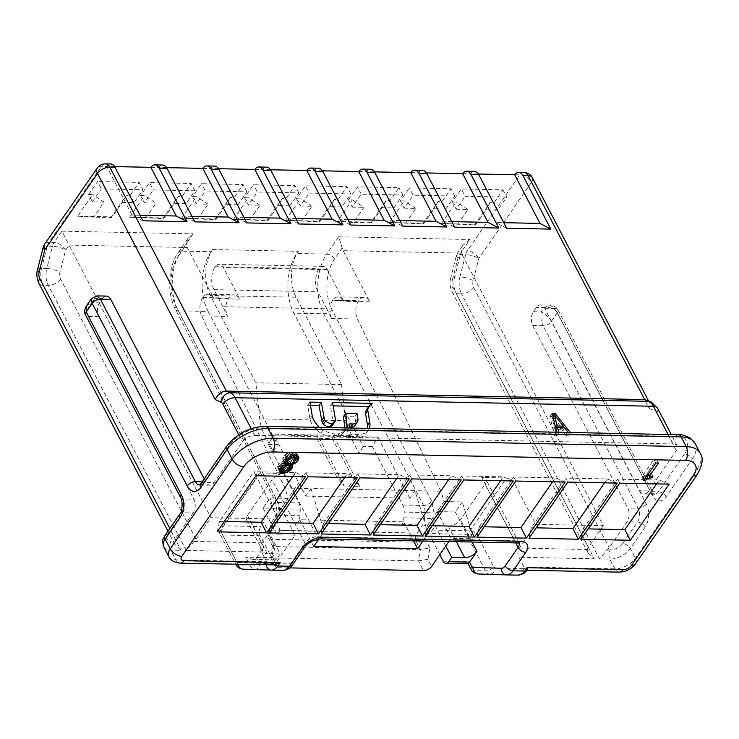 <?xml version="1.0" encoding="UTF-8"?>
<svg xmlns="http://www.w3.org/2000/svg" width="739" height="739" viewBox="0 0 739 739"><rect width="100%" height="100%" fill="white"/><g stroke="black" fill="none" stroke-linecap="round" stroke-linejoin="round"><path stroke-width="0.55" stroke-dasharray="3.69 2.77" d="M288.118 469.653L287.055 467.611L289.115 465.884L289.799 467.196M286.963 470.531L285.808 468.314L287.055 467.611M289.051 468.554L288.136 466.808M289.485 465.422L289.115 465.884M290.695 463.649L290.344 461.672L289.448 461.062L293.226 459.529L295.452 457.617M292.182 465.284L290.741 462.512M292.238 465.33L290.344 461.672M290.787 463.639L289.448 461.062M292.736 462.919L291.443 460.434M294.325 461.635L293.226 459.529M295.508 459.926L294.722 458.42M297.494 455.963L296.801 453.284L295.489 452.259L294.427 451.972L296.321 455.612M296.672 455.714L296.949 454.928M298.353 456.536L297.05 454.032M298.704 456.942L296.801 453.284M298.168 456.342L296.274 452.684M297.392 455.908L295.489 452.259M294.99 455.538L293.097 451.88L294.427 451.972M293.605 455.557L291.683 451.917L293.097 451.88M292.154 455.806L290.261 452.148L286.316 453.82L284.136 455.714L286.039 459.362M291.683 451.917L290.261 452.148M290.815 456.185L288.912 452.536M289.476 456.748L287.573 453.099M288.219 457.469L286.316 453.82M287.065 458.337L285.162 454.688M285.097 460.573L283.203 456.924L284.136 455.714M284.487 461.829L282.594 458.18L283.046 460.258L284.109 460.951L280.894 462.309L278.52 464.6L280.423 468.249M283.203 456.924L282.594 458.18M284.45 462.965L282.547 459.307M284.45 462.947L283.046 460.258M284.524 461.755L284.109 460.951M284.312 465.164L282.418 461.515M282.788 465.958L280.894 462.309M281.494 466.965L279.601 463.307M279.795 469.311L277.892 465.662L278.52 464.6M279.462 470.244L277.568 466.586L277.799 468.147L279.758 469.404M277.892 465.662L277.568 466.586M279.444 471.066L277.541 467.417M279.702 471.796L277.799 468.147M279.444 470.928L278.298 468.72M279.49 470.152L278.972 469.154M286.566 461.82L287.942 462.457L287.268 464.757L284.848 467.039L281.051 467.51L282.954 471.159L281.79 469.487M284.367 471.334L283.277 469.237L285.808 468.314M282.067 469.477L283.277 469.237M285.707 471.094L284.543 468.849M445.774 546.019L435.234 525.771L432.25 530.085A6.503 3.917 -88.8 0 0 431.798 539.267L439.807 554.656M435.234 525.771L448.222 526.039A9.764 5.247 152.5 0 0 460.499 519.72L485.126 484.11A9.764 5.247 152.5 0 0 485.985 479.445A9.764 5.247 152.5 0 0 481.81 477.477L506.492 477.976A6.503 3.843 34.7 0 1 514.224 482.946L535.766 524.33L603.32 525.706L461.413 253.107L462.679 245.551L469.893 239.491L461.995 250.909L467.187 251.02A9.764 5.773 -145.3 0 1 478.78 258.484A9.764 2.817 14.3 0 0 465.588 254.687A9.764 5.875 91.2 0 1 467.187 251.02L519.859 174.847L514.667 174.746M280.21 553.917L267.213 553.65A9.764 5.247 -27.5 0 1 263.038 551.682A9.764 5.247 -27.5 0 1 263.897 547.017L256.433 557.806L252.415 559.414L245.718 557.151L271.703 557.677L260.304 535.775A6.503 3.917 91.2 0 1 260.756 526.593L263.74 522.27L280.21 553.917L277.227 558.231A6.503 3.917 91.2 0 1 274.557 559.866A6.503 3.917 91.2 0 1 271.703 557.677M238.05 564.356A6.503 5.201 -88.1 0 1 237.903 562.555A3.252 1.958 -88.8 0 1 236.489 561.464L220.416 530.584A6.503 3.843 -145.3 0 1 220.259 526.99L256.83 474.115A6.503 3.843 34.7 0 1 259.648 472.942L284.33 473.45A9.764 5.247 152.5 0 0 272.054 479.759L247.426 515.379A9.764 5.247 152.5 0 0 246.567 520.044A9.764 5.247 152.5 0 0 250.743 522.011L263.74 522.27M260.304 535.775L222.624 535.008A6.503 3.917 91.2 0 1 223.076 525.817L260.756 526.593M372.364 446.578L402.792 505.042A9.764 5.875 91.2 0 1 404.168 512.099L403.891 517.808A9.764 5.875 91.2 0 1 401.84 524.524L403.688 521.845L299.757 519.72L297.9 522.408A9.764 5.875 -88.8 0 0 299.951 515.693L300.237 509.984A9.764 5.875 -88.8 0 0 298.861 502.926L268.423 444.462L273.957 434.975L318.121 435.881L316.745 438.245L332.338 438.569L333.714 436.195L377.888 437.1L372.364 446.578L363.265 446.393L344.346 410.053L341.538 384.557L296.08 297.235A32.534 19.574 91.2 0 1 298.344 251.315L296.847 253.477L326.73 254.087L338.665 236.813L342.175 247.898A9.764 5.875 -88.8 0 0 343.192 250.697L369.796 301.808A13.016 7.824 -88.8 0 0 364.096 297.429A13.016 7.824 -88.8 0 0 358.757 300.708L358.554 301.004A13.016 7.824 -88.8 0 0 357.482 319.026L440.924 491.213L444.093 501.55L437.146 511.6L451.076 538.352L448.869 541.539M326.804 308.81L331.497 318.5A13.016 7.824 91.2 0 1 332.568 300.468L332.772 300.182A13.016 7.824 91.2 0 1 338.111 296.902A13.016 7.824 91.2 0 1 343.811 301.281L327.34 269.643A9.764 5.875 -88.8 0 0 323.063 266.354A9.764 5.875 -88.8 0 0 319.063 268.811A16.267 9.783 -88.8 0 0 317.936 291.776L326.804 308.81L222.864 306.694L227.566 316.375A13.016 7.824 -88.8 0 1 228.637 298.353L228.841 298.057A13.016 7.824 -88.8 0 1 234.171 294.787L208.186 294.251A13.016 7.824 91.2 0 1 213.894 298.63L187.281 247.519A9.764 5.875 91.2 0 1 186.274 244.72L187.845 238.623L193.156 233.847L181.221 251.112A42.299 25.44 -88.8 0 0 178.284 310.814L278.067 502.502A9.764 5.875 91.2 0 1 279.444 509.559L279.166 515.268A9.764 5.875 91.2 0 1 277.116 521.983L271.509 530.094L417.018 533.059A6.503 3.843 -145.3 0 1 424.749 538.029L429.904 547.941L420.371 549.548L416.565 542.241A6.503 3.917 91.2 0 1 417.018 533.059L422.625 524.949L401.84 524.524M222.864 306.694L213.996 289.651A16.267 9.783 91.2 0 1 215.123 266.696A9.764 5.875 91.2 0 1 219.123 264.239A9.764 5.875 91.2 0 1 223.409 267.518L239.879 299.166A13.016 7.824 -88.8 0 0 234.171 294.787M256.83 474.115A6.503 3.843 34.7 0 0 256.978 477.708L278.52 519.083L210.957 517.706L69.06 245.108L65.632 250.059A9.764 2.817 14.3 0 0 52.441 246.263A9.764 5.875 91.2 0 1 54.039 242.595L61.937 231.178L69.06 245.108L187.281 247.519M535.766 524.33L519.341 548.07A6.503 3.917 -88.8 0 0 518.889 557.252L523.96 566.989A9.764 5.875 -88.8 0 0 524.912 568.439L527.406 570.065M668.111 434.504L673.026 443.954A9.764 5.247 152.5 0 1 677.21 445.922A9.764 5.247 152.5 0 1 676.351 450.587L647.992 491.592A9.764 5.875 91.2 0 1 643.992 494.049A9.764 5.875 91.2 0 1 639.706 490.77L544.689 308.228A9.764 5.875 -88.8 0 0 540.403 304.948A9.764 5.875 -88.8 0 0 536.403 307.396L533.419 311.719A9.764 5.875 -88.8 0 0 532.745 325.493L627.771 508.035A9.764 5.875 91.2 0 1 627.097 521.808L609.185 547.71A9.764 5.247 -27.5 0 1 607.246 549.862L599.44 558.896L609.841 559.109L614.903 568.845A16.267 8.739 152.5 0 0 635.364 558.314L697.302 468.748A32.534 17.477 152.5 0 0 700.175 453.192M272.128 565.049L267.666 563.192A9.764 5.875 91.2 0 1 266.714 561.742L261.652 552.005A6.503 3.917 91.2 0 1 262.105 542.823L278.52 519.083M261.652 552.005L186.293 550.472L194.098 541.438A9.764 5.247 152.5 0 0 196.038 539.285L210.957 517.706M196.038 539.285L60.58 279.083A6.503 3.917 91.2 0 1 59.961 272.34L65.632 250.059A9.764 5.773 34.7 0 0 54.039 242.595L48.848 242.494A9.764 5.875 -88.8 0 0 47.241 246.152A9.764 2.817 14.3 0 0 43.185 247.38M288.192 498.372L270.003 498.003L263.056 508.044L281.245 508.423L288.192 498.372L285.023 488.036L201.581 315.849A13.016 7.824 91.2 0 1 202.652 297.826L202.855 297.531A13.016 7.824 91.2 0 1 208.186 294.251M281.245 508.423L295.175 535.175L275.767 563.229A6.503 3.492 152.5 0 0 275.194 566.342A6.503 3.492 152.5 0 0 277.984 567.654L289.808 567.894M430.357 529.928A6.503 3.843 34.7 0 0 422.625 524.949A9.764 5.875 -88.8 0 0 424.676 518.233L433.775 518.732L430.357 529.928L424.749 538.029A6.503 3.492 -27.5 0 1 416.565 542.241L271.056 539.276A6.503 3.492 -27.5 0 1 268.266 537.964A6.503 3.492 -27.5 0 1 268.839 534.851L274.003 544.763L272.46 546.01L274.853 546.574L420.371 549.548L418.422 560.892L427.964 559.284L431.668 566.416M187.845 238.623L178.404 252.285A6.503 3.843 -145.3 0 0 178.552 255.879A35.786 21.523 -88.8 0 0 176.076 306.389L275.859 498.077A16.267 9.783 91.2 0 1 278.15 509.845L277.873 515.545A16.267 9.783 91.2 0 1 274.455 526.741L268.839 534.851A6.503 3.843 -145.3 0 1 268.691 531.258A6.503 3.843 -145.3 0 1 271.509 530.094A6.503 3.917 -88.8 0 0 270.853 531.304A6.503 3.917 -88.8 0 0 271.056 539.276L274.853 546.574L272.913 557.917L270.511 557.354L272.054 556.107L275.767 563.229M295.175 535.175L276.986 534.805L279.97 530.491L324.144 531.387L318.906 538.962M422.893 541.013L428.075 533.512L472.249 534.408L469.265 538.722L451.076 538.352M277.984 567.654L272.913 557.917L418.422 560.892L423.493 570.619M208.167 311.424A42.299 25.44 91.2 0 1 211.095 251.722L212.592 249.57A32.534 19.574 -88.8 0 0 210.338 295.489L255.796 382.802L258.595 408.297L208.167 311.424L178.284 310.814A6.503 3.492 -27.5 0 1 175.503 309.502A6.503 3.492 -27.5 0 1 176.076 306.389M478.392 174.007L470.494 173.841L495.832 222.522L503.767 222.679M426.421 172.944L418.523 172.787A9.764 5.875 91.2 0 1 422.523 170.33M374.451 171.882L366.553 171.725A9.764 5.875 91.2 0 1 370.553 169.268M322.481 170.829L314.592 170.663A9.764 5.875 91.2 0 1 318.592 168.206M270.52 169.767L262.622 169.6A9.764 5.875 91.2 0 1 266.622 167.143M218.55 168.704L210.652 168.547A9.764 5.875 91.2 0 1 214.652 166.09M166.58 167.642L158.682 167.485A9.764 5.875 91.2 0 1 162.682 165.028M114.61 166.589L106.712 166.423A9.764 5.875 91.2 0 1 110.711 163.966M104.107 202.052L92.412 201.812L88.615 194.514L92.514 194.588L77.586 216.176L93.659 217.155L104.107 202.052L92.514 194.588M88.615 194.514L97.566 181.563L101.372 188.861L142.941 189.711L139.144 182.404L97.566 181.563M77.586 216.176L111.367 216.86L126.286 195.281L130.184 195.355L139.144 182.404M452.388 201.923L456.286 202.006L441.359 223.594L475.62 224.942L486.068 209.839L497.763 210.079L506.723 197.128L465.145 196.278L461.348 188.981L452.388 201.923L456.194 209.229L465.145 196.278M441.359 223.594L475.14 224.277L490.068 202.698L493.966 202.772L502.917 189.821L461.348 188.981M400.418 200.869L404.316 200.943L389.388 222.531L423.659 223.889L434.107 208.777L445.793 209.017L441.996 201.719L450.947 188.768L409.378 187.918L400.418 200.869L404.224 208.167L413.175 195.216L409.378 187.918M389.388 222.531L423.17 223.215L438.098 201.636L441.996 201.719M393.832 207.955L390.026 200.657L386.127 200.574L382.137 207.714L393.832 207.955L402.783 195.004L361.205 194.163L352.254 207.114L348.457 199.807L352.346 199.89L337.427 221.469L353.501 222.457L363.948 207.345L352.346 199.89M348.457 199.807L357.408 186.856L398.986 187.706L390.026 200.657M386.127 200.574L371.2 222.162L337.427 221.469M296.487 198.745L300.385 198.828L285.457 220.407L319.719 221.765L330.167 206.661L341.861 206.902L350.813 193.951L309.244 193.101L305.438 185.803L296.487 198.745L300.283 206.052L309.244 193.101M285.457 220.407L319.239 221.1L334.157 199.521L338.056 199.595L347.016 186.644L305.438 185.803M244.517 197.692L248.415 197.766L233.487 219.354L267.749 220.712L278.197 205.599L289.891 205.839L286.095 198.532L295.046 185.591L253.468 184.741L244.517 197.692L248.313 204.989L257.274 192.038L253.468 184.741M233.487 219.354L267.269 220.037L282.196 198.458L286.095 198.532M192.546 196.629L196.445 196.713L181.517 218.291L215.779 219.649L226.226 204.537L237.921 204.777L234.124 197.479L243.076 184.528L201.507 183.678L192.546 196.629L196.352 203.927L205.303 190.985L201.507 183.678M181.517 218.291L215.298 218.984L230.226 197.396L234.124 197.479M140.576 195.567L144.475 195.65L129.556 217.229L163.818 218.587L174.265 203.484L185.96 203.715L194.911 190.773L153.333 189.923L149.537 182.616L140.576 195.567L144.382 202.874L153.333 189.923M129.556 217.229L163.328 217.922L178.256 196.334L182.154 196.417L191.105 183.466L149.537 182.616M506.649 228.212L495.832 222.522M462.697 173.683L470.494 173.841A9.764 5.875 91.2 0 1 474.493 171.383M523.859 172.39A9.764 5.875 -88.8 0 0 519.859 174.847A9.764 5.773 34.7 0 1 531.461 182.311L478.78 258.484L473.108 280.765A9.764 2.817 -165.7 0 0 459.917 276.968L465.588 254.687L460.388 254.576A9.764 2.817 14.3 0 0 456.332 255.805A9.764 2.817 14.3 0 0 457.995 258.059A9.764 5.773 -145.3 0 1 457.764 252.664A9.764 5.773 -145.3 0 1 461.995 250.909A9.764 5.875 -88.8 0 0 460.388 254.576L454.716 276.866A16.267 9.783 -88.8 0 0 456.259 293.716L594.248 558.786L518.889 557.252M532.32 177.646A9.764 5.247 -27.5 0 1 531.461 182.311L649.175 408.436L649.211 402.192L646.93 400.058M603.32 525.706L588.392 547.285A9.764 5.247 152.5 0 0 587.348 549.456L587.995 552.809L594.248 558.786M544.689 308.228L555.081 308.44L549.955 305.133L544.2 307.563L541.216 311.876C545.853 314.241 549.225 317.447 551.322 321.493L646.348 504.035A16.267 9.783 91.2 0 1 645.221 526.999L630.293 548.578A16.267 8.739 -27.5 0 1 609.841 559.109A6.503 3.917 -88.8 0 1 610.285 549.918L607.246 549.862M199.567 484.987A9.764 5.875 -88.8 0 0 199.659 484.996A9.764 5.875 -88.8 0 0 203.659 482.539L229.783 444.767A26.031 13.986 -27.5 0 1 262.511 427.927L675.658 436.343A26.031 13.986 -27.5 0 1 684.499 454.032A6.503 3.843 -145.3 0 1 692.231 459.011L666.116 496.784A16.267 9.783 91.2 0 1 652.315 495.407L557.289 312.865C554.813 308.68 550.444 306.907 544.2 307.563L536.403 307.396M533.419 311.719L541.216 311.876C540.385 317.059 541.031 321.668 543.137 325.705A6.503 3.492 152.5 0 0 551.322 321.493L557.289 312.865A6.503 3.492 -27.5 0 0 557.862 309.752A6.503 3.492 -27.5 0 0 555.081 308.44L650.108 490.982A6.503 3.492 -27.5 0 1 652.888 492.294A6.503 3.492 -27.5 0 1 652.315 495.407M202.126 481.846L205.775 481.92A9.764 5.875 -88.8 0 0 210.052 485.2A9.764 5.875 -88.8 0 0 214.051 482.752L242.41 441.737A9.764 5.247 152.5 0 1 254.687 435.428L251.168 428.657M673.026 443.954L254.687 435.428M205.775 481.92L204.186 478.863M99.488 302.87L91.701 302.704C87.405 307.766 86.315 312.338 88.421 316.431L183.438 498.973A9.764 5.875 91.2 0 1 182.764 512.755L193.156 512.968A9.764 5.875 -88.8 0 0 193.84 499.185L98.814 316.643A9.764 5.875 91.2 0 1 99.488 302.87L102.472 298.556L91.442 298.704M86.472 305.9L91.701 302.704L96.929 295.905M102.472 298.556A9.764 5.875 91.2 0 1 106.471 296.099M163.744 546.869A16.267 8.739 152.5 0 0 170.709 550.149L181.101 550.361L174.838 544.394L174.201 541.031A9.764 5.247 -27.5 0 1 175.245 538.86L169.859 528.505M193.156 512.968L175.245 538.86M97.289 168.067A9.764 5.773 -145.3 0 1 101.52 166.321L48.848 242.494A9.764 5.773 -145.3 0 0 44.617 244.239M142.867 220.795L132.059 215.104L106.712 166.423L101.52 166.321A9.764 5.875 -88.8 0 1 105.52 163.864M139.985 215.261L132.059 215.104M194.837 221.857L184.02 216.167L158.682 167.485L150.885 167.328M191.955 216.324L184.02 216.167M246.808 222.919L235.99 217.22L210.652 168.547L202.855 168.39M243.925 217.386L235.99 217.22M298.778 223.972L287.961 218.282L262.622 169.6L254.826 169.443M295.896 218.439L287.961 218.282M350.739 225.035L339.931 219.344L314.592 170.663L306.796 170.506M347.857 219.501L339.931 219.344M402.709 226.097L391.901 220.398L366.553 171.725L358.766 171.568M399.827 220.564L391.901 220.398M454.679 227.159L443.862 221.46L418.523 172.787L410.727 172.621M451.797 221.626L443.862 221.46M346.646 427.946A15.491 9.154 -145.3 0 1 346.591 428.066A21.921 12.96 -145.3 0 1 345.88 429.341A21.921 12.96 -145.3 0 1 344.004 431.243A30.724 18.161 -145.3 0 1 339.718 433.303L339.201 433.497A16.766 9.912 -145.3 0 1 334.619 433.922A19.454 11.501 -145.3 0 1 323.072 429.858A16.766 9.912 -145.3 0 1 319.673 427.401M369.241 428.408A24.84 14.688 -145.3 0 1 368.318 430.135A24.84 14.688 -145.3 0 1 357.556 434.597L350.979 434.458L349.907 428.01M570.351 432.509L568.282 432.463M558.767 432.269L556.689 432.232M317.733 425.59L315.488 428.832A14.641 8.656 34.7 0 0 316.033 429.377A16.766 9.912 34.7 0 0 320.837 433.091A19.454 11.501 34.7 0 0 332.374 437.155A16.766 9.912 34.7 0 0 336.956 436.731L337.474 436.546A30.724 18.161 34.7 0 0 341.769 434.477A21.921 12.96 34.7 0 0 343.635 432.574A21.921 12.96 34.7 0 0 344.356 431.299A15.491 9.154 34.7 0 0 344.873 428.888L344.762 427.909M309.927 402.099L307.683 405.341L309.964 419.068A20.258 11.972 34.7 0 0 311.525 423.308A20.258 11.972 34.7 0 0 315.488 428.832M309.964 419.068L312.2 415.835M332.596 402.561L330.361 405.803L333.141 422.588A9.801 5.792 -145.3 0 1 332.513 425.174M330.361 405.803L333.141 405.859M368.65 406.579L370.128 406.616A19.075 11.279 -145.3 0 0 366.849 409.194M349.224 423.918L346.988 427.151L348.734 437.7L355.32 437.83A24.84 14.688 34.7 0 0 366.073 433.377A24.84 14.688 34.7 0 0 367.699 428.38M346.988 427.151L349.769 427.207M343.506 416.574L354.785 416.805L355.635 421.941A10.642 6.291 -145.3 0 1 355.016 425.313M307.683 405.341L310.472 405.397M333.141 422.588L335.386 419.355M372.373 403.374L370.128 406.616M350.979 434.458L348.734 437.7M354.785 416.805L357.02 413.572M345.538 427.927L344.873 428.888M337.474 436.546L339.718 433.303M339.201 433.497L336.956 436.731M568.393 436.093L552.717 416.51L549.945 416.445L554.536 435.807L556.615 435.853L555.414 430.911L562.342 431.049L566.314 436.047L568.393 436.093L570.628 432.851M566.314 436.047L568.55 432.814M562.342 431.049L564.578 427.807M555.414 430.911L556.134 429.867M556.615 435.853L558.85 432.611M554.536 435.807L556.772 432.574M549.945 416.445L552.181 413.212M555.996 429.276L554.897 429.257L552.19 418.135L561.132 429.387L556.532 429.294M561.132 429.387L562.25 427.761M554.897 429.257L555.71 428.084M552.19 418.135L553.049 416.888M268.423 444.462L277.522 444.647L258.595 408.297L259.768 418.884A32.534 19.574 -88.8 0 0 264.1 433.941L273.375 451.76L359.126 453.506L349.843 435.696A32.534 19.574 91.2 0 1 345.51 420.63L344.346 410.053L293.919 313.17A42.299 25.44 -88.8 0 1 296.847 253.477M299.757 519.72L313.696 546.5M428.075 533.512L414.93 490.668L310.999 488.544L324.144 531.387M285.023 488.036L310.999 488.544L305.77 496.1L273.957 434.975M273.375 451.76L277.522 444.647M363.265 446.393L359.126 453.506M341.538 384.557L255.796 382.802M333.714 436.195L359.828 486.364L344.245 486.05L318.121 435.881M440.924 491.213L414.93 490.668L409.702 498.215L305.77 496.1M409.702 498.215L377.888 437.1M359.828 486.364L352.004 476.35L336.411 476.036L344.245 486.05M316.745 438.245L336.411 476.036M332.338 438.569L352.004 476.35M279.97 530.491L270.003 498.003M263.056 508.044L276.986 534.805M444.093 501.55L462.281 501.92L472.249 534.408M403.688 521.845L413.572 540.819M462.281 501.92L455.335 511.97L437.146 511.6M455.335 511.97L469.265 538.722M126.286 195.281L122.295 202.421L111.848 217.525L93.659 217.155M122.295 202.421L133.99 202.662L142.941 189.711M92.412 201.812L101.372 188.861M438.098 201.636L434.107 208.777M445.793 209.017L454.753 196.066L413.175 195.216M404.224 208.167L415.918 208.407L405.471 223.52M423.17 223.215L423.659 223.889M415.918 208.407L404.316 200.943M454.753 196.066L450.947 188.768M111.367 216.86L111.848 217.525M133.99 202.662L130.184 195.355M456.194 209.229L467.879 209.47L457.432 224.573M467.879 209.47L456.286 202.006M502.917 189.821L506.723 197.128M497.763 210.079L493.966 202.772M490.068 202.698L486.068 209.839M475.14 224.277L475.62 224.942M300.283 206.052L311.978 206.292L301.53 221.395M311.978 206.292L300.385 198.828M350.813 193.951L347.016 186.644M341.861 206.902L338.056 199.595M334.157 199.521L330.167 206.661M319.239 221.1L319.719 221.765M163.328 217.922L163.818 218.587M144.382 202.874L156.077 203.105L144.475 195.65M145.629 218.217L156.077 203.105M194.911 190.773L191.105 183.466M185.96 203.715L182.154 196.417M178.256 196.334L174.265 203.484M282.196 198.458L278.197 205.599M289.891 205.839L298.852 192.888L257.274 192.038M248.313 204.989L260.008 205.23L249.56 220.333M267.269 220.037L267.749 220.712M260.008 205.23L248.415 197.766M298.852 192.888L295.046 185.591M230.226 197.396L226.226 204.537M237.921 204.777L246.881 191.826L205.303 190.985M196.352 203.927L208.038 204.167L197.59 219.28M215.298 218.984L215.779 219.649M208.038 204.167L196.445 196.713M246.881 191.826L243.076 184.528M382.137 207.714L371.689 222.827L353.501 222.457M371.2 222.162L371.689 222.827M352.254 207.114L363.948 207.345M361.205 194.163L357.408 186.856M402.783 195.004L398.986 187.706M443.197 561.178L469.182 561.705C467.759 564.356 467.87 564.504 469.505 562.148M644.519 479.371L643.198 476.831L641.877 476.803L653.95 459.335L656.62 459.39L647.346 472.803L650.976 472.877L650.126 474.105L651.373 476.498M643.771 480.452L641.877 476.803M645.72 477.634L644.657 475.593L650.126 474.105M643.198 476.831L644.657 475.593M646.893 475.953L646.255 474.724M649.248 476.461L648.075 474.216M652.879 476.535L650.976 472.877M648.085 474.226L647.346 472.803M658.523 463.039L656.62 459.39M655.853 462.983L653.95 459.335M580.974 539.258L583.311 528.801L588.133 528.902M583.311 528.801L617.638 479.158L659.206 480.008L656.528 483.897M529.004 538.204L531.341 527.738L565.668 478.096L567.811 482.087M617.176 483.094L607.246 478.946L565.668 478.096M607.246 478.946L604.557 482.835M531.341 527.738L536.172 527.84M217.192 531.84L219.529 521.383L253.856 471.741L255.999 475.731M305.373 476.738L295.434 472.591L253.856 471.741M295.434 472.591L292.746 476.479M219.529 521.383L224.36 521.485M619.781 483.149L617.638 479.158M669.146 484.147L659.206 480.008M425.064 536.08L427.401 525.623L432.232 525.715M427.401 525.623L461.727 475.981L503.305 476.831L500.617 480.71M513.245 480.969L503.305 476.831M463.87 479.962L461.727 475.981M269.162 532.902L271.499 522.445L276.331 522.538M271.499 522.445L305.826 472.803L347.404 473.653L344.716 477.533M357.343 477.791L347.404 473.653M307.969 476.784L305.826 472.803M373.103 535.018L375.43 524.561L380.262 524.662M375.43 524.561L409.766 474.918L451.335 475.768L448.647 479.657M461.275 479.916L451.335 475.768M411.909 478.909L409.766 474.918M321.132 533.964L323.47 523.498L328.292 523.6M323.47 523.498L357.796 473.865L399.374 474.706L396.686 478.595M409.304 478.854L399.374 474.706M359.939 477.847L357.796 473.865M477.034 537.142L479.371 526.685L484.202 526.778M479.371 526.685L513.697 477.043L555.275 477.884L552.587 481.773M565.215 482.031L555.275 477.884M515.84 481.024L513.697 477.043M281.051 467.51L280.46 466.013L281.208 464.637L284.663 462.023M289.078 459.972L285.975 459.907L285.245 459.279L287.12 455.538L290.215 453.875L293.18 453.94L293.891 454.605L293.919 455.677L292.053 458.411L289.078 459.972L290.981 463.621M285.393 471.214L283.49 467.565M286.75 470.697L284.848 467.039M284.044 471.38L282.141 467.732M280.866 467.722L280.469 466.956M281.162 467.362L280.46 466.013M282.15 466.457L281.208 464.637M283.582 465.552L282.39 463.261M285.032 464.933L283.693 462.365M288.164 463.612L287.295 461.94M288.579 463.676L287.942 462.457M289.882 467.02L287.988 463.371M289.171 468.406L287.268 464.757M288.007 469.782L286.104 466.124M289.282 463.806L287.379 460.157M287.868 463.556L285.975 459.907M285.596 459.935L285.245 459.279M285.891 459.547L285.236 458.272M286.741 458.66L285.882 456.998M288.155 457.515L287.12 455.538M289.725 456.647L288.607 454.503M291.342 456.037L290.215 453.875M292.884 455.677L291.85 453.691M294.02 455.557L293.18 453.94M294.381 455.547L293.891 454.605M295.812 459.325L293.919 455.677M295.064 460.803L293.161 457.145M293.946 462.06L292.053 458.411M292.561 463.039L290.667 459.39M524.912 568.439A9.764 5.875 91.2 0 1 523.351 568.734A6.503 5.201 91.9 0 1 517.993 575.136L489.781 574.194A9.764 5.875 91.2 0 1 485.551 570.914L469.477 540.043L431.798 539.267M523.351 568.734L495.139 567.801A6.503 5.201 -88.1 0 1 489.781 574.194L478.087 573.963A9.764 5.875 -88.8 0 1 473.856 570.674L485.551 570.914A6.503 3.492 152.5 0 0 493.726 566.702L477.653 535.83A6.503 3.492 -27.5 0 1 469.477 540.043A6.503 3.917 91.2 0 1 469.921 530.851L506.492 477.976M469.182 561.705L473.856 570.674A6.503 3.492 152.5 0 1 471.066 569.363M472.101 542.02L460.499 519.72M485.126 484.11L515.73 542.906M517.605 542.943A6.503 3.917 91.2 0 1 514.75 540.754A9.764 5.247 -27.5 0 1 518.926 542.722A9.764 5.247 -27.5 0 1 519.111 543.147M305.152 546.638A6.503 3.843 34.7 0 0 304.995 543.045A9.764 5.247 -27.5 0 1 317.271 536.726L514.75 540.754L481.81 477.477M284.33 473.45L317.271 536.726A6.503 3.917 -88.8 0 0 320.126 538.916M292.395 565.086A6.503 3.843 -145.3 0 0 292.247 561.483L304.995 543.045L272.054 479.759M292.247 561.483A9.764 5.875 91.2 0 1 288.201 563.94L259.98 563.007A6.503 5.201 -88.1 0 1 254.622 569.399A9.764 5.875 91.2 0 1 250.392 566.12A6.503 3.492 152.5 0 0 258.576 561.908A3.252 1.958 91.2 0 0 259.98 563.007M259.648 472.942L223.076 525.817A6.503 3.843 -145.3 0 0 220.259 526.99A6.503 6.503 0 0 0 219.834 533.697A6.503 3.492 -27.5 0 0 222.624 535.008L238.697 565.88A9.764 5.875 -88.8 0 0 242.928 569.169L282.843 570.342A6.503 5.201 91.9 0 0 288.201 563.94M235.907 564.568A6.503 3.492 152.5 0 0 238.697 565.88L250.392 566.12L245.718 557.151M277.227 558.231L256.433 557.806L258.576 561.908M247.426 515.379L263.897 547.017M267.213 553.65L250.743 522.011M462.679 245.551L457.764 252.664A9.764 9.764 0 0 0 456.332 255.805L450.661 278.095A9.764 2.817 -165.7 0 0 452.323 280.34L457.995 258.059L461.413 253.107L343.192 250.697M369.796 301.808L343.811 301.281M327.34 269.643L223.409 267.518M239.879 299.166L213.894 298.63M432.25 530.085L469.921 530.851A6.503 3.843 -145.3 0 1 477.653 535.83L514.224 482.946M495.139 567.801A3.252 1.958 91.2 0 1 493.726 566.702M619.18 572.125A9.764 5.875 91.2 0 1 614.903 568.845L523.96 566.989M473.108 280.765A6.503 3.917 91.2 0 0 473.727 287.508A9.764 5.247 -27.5 0 1 461.459 293.817L599.44 558.896M587.985 552.818L452.083 291.748C449.949 287.083 449.469 282.529 450.661 278.095A9.764 2.817 -165.7 0 1 454.716 276.866L459.917 276.968A16.267 9.783 91.2 0 0 461.459 293.817L456.259 293.716A9.764 5.247 -27.5 0 1 452.083 291.748A9.764 5.247 -27.5 0 1 452.942 287.083L588.392 547.285M532.745 325.493L543.137 325.705L638.163 508.247A9.764 5.875 91.2 0 1 637.489 522.02L622.561 543.608A6.503 3.843 -145.3 0 1 630.293 548.578L635.364 558.314A9.764 5.773 -145.3 0 1 635.595 563.709M622.561 543.608A9.764 5.247 -27.5 0 1 610.285 549.918M645.221 526.999A6.503 3.843 -145.3 0 0 637.489 522.02L627.097 521.808M695.103 443.455A32.534 17.477 -27.5 0 1 692.231 459.011L697.302 468.748A9.764 5.773 34.7 0 1 697.533 474.142M168.806 556.606A16.267 8.739 152.5 0 0 175.771 559.885A9.764 5.875 -88.8 0 0 180.057 563.173M179.947 513.919A6.503 3.843 -145.3 0 1 182.764 512.755L167.836 534.334A9.764 5.247 152.5 0 0 171.162 540.966A6.503 3.917 91.2 0 0 170.709 550.149L175.771 559.885L266.714 561.742M237.903 562.555L266.114 563.487A9.764 5.875 -88.8 0 0 267.666 563.192M266.114 563.487A6.503 5.201 91.9 0 0 266.206 564.929M236.489 561.464A6.503 3.492 152.5 0 0 235.796 564.31L219.834 533.697A6.503 3.492 -27.5 0 1 220.416 530.584L256.978 477.708M194.098 541.438L262.105 542.823M186.293 550.472L48.312 285.393A16.267 9.783 91.2 0 1 46.769 268.543A9.764 2.817 -165.7 0 1 59.961 272.34M60.58 279.083A9.764 5.247 -27.5 0 1 48.312 285.393L43.111 285.291A9.764 5.247 -27.5 0 1 38.936 283.323M37.513 269.67A9.764 2.817 -165.7 0 1 41.569 268.442L46.769 268.543L52.441 246.263L47.241 246.152L41.569 268.442A16.267 9.783 -88.8 0 0 43.111 285.291L181.101 550.361M61.937 231.178L193.156 233.847M275.859 498.077A6.503 3.492 152.5 0 0 275.287 501.19L175.503 309.502C166.7 293.531 168.104 266.363 178.404 252.285A6.503 3.843 -145.3 0 1 181.221 251.112L211.095 251.722M178.552 255.879L186.274 244.72M274.003 544.763L272.054 556.107M427.964 559.284L429.904 547.941M342.175 247.898L334.462 259.056A35.786 21.533 91.2 0 0 331.977 309.567L431.761 501.254L434.061 513.023L424.962 512.524A9.764 5.875 -88.8 0 0 423.586 505.467L323.793 313.779A42.299 25.44 91.2 0 1 326.73 254.087A6.503 3.843 -145.3 0 1 334.462 259.056M433.775 518.732L434.061 513.023M297.9 522.408L277.116 521.983A6.503 3.843 34.7 0 0 274.298 523.147A6.503 3.843 34.7 0 0 274.455 526.741M277.873 515.545L299.951 515.693M300.237 509.984L278.15 509.845M272.46 546.01L268.266 537.964A6.503 6.503 0 0 1 268.691 531.258L274.298 523.147L276.571 515.332L276.848 509.633L275.287 501.19A6.503 3.492 152.5 0 0 278.067 502.502L298.861 502.926M212.592 249.57L298.344 251.315M338.665 236.813L469.893 239.491M452.323 280.34A6.503 3.917 -88.8 0 0 452.942 287.083M519.341 548.07L587.348 549.456M473.727 287.508L609.185 547.71M676.351 450.587L656.731 412.898A6.503 3.917 91.2 0 0 654.819 410.921A9.764 7.566 113.7 0 0 650.957 401.831M649.175 408.436L654.819 410.921M646.348 504.035A6.503 3.492 152.5 0 1 638.163 508.247L627.771 508.035M684.499 454.032L658.384 491.804A9.764 5.875 91.2 0 1 654.385 494.262A9.764 5.875 91.2 0 1 650.108 490.982L639.706 490.77M666.116 496.784A6.503 3.843 -145.3 0 0 658.384 491.804L647.992 491.592M200.842 483.703A6.503 3.843 34.7 0 1 203.659 482.539L214.051 482.752M675.658 436.343A6.503 3.917 91.2 0 1 678.319 434.708M262.511 427.927A6.503 3.917 91.2 0 1 265.172 426.283M229.783 444.767A6.503 3.843 34.7 0 0 226.965 445.931M98.814 316.643L88.421 316.431A6.503 3.492 152.5 0 1 85.632 315.119M180.658 497.661A6.503 3.492 152.5 0 0 183.438 498.973L193.84 499.185M165.019 535.498A6.503 3.843 -145.3 0 1 167.836 534.334M171.162 540.966L174.201 541.031M238.771 434.744L242.41 441.737M657.59 408.233A9.764 5.247 -27.5 0 1 656.731 412.898M323.072 429.858L320.837 433.091M334.61 433.922L332.374 437.155M318.269 426.135L316.033 429.377M355.32 437.83L357.556 434.597M355.635 421.941L357.87 418.708M346.591 428.066L344.356 431.299M344.004 431.243L341.769 434.477M331.977 309.567A6.503 3.492 -27.5 0 1 323.793 313.779L293.919 313.17M402.792 505.042L423.586 505.467A6.503 3.492 152.5 0 0 431.761 501.254M403.891 517.808L424.676 518.233L424.962 512.524L404.168 512.099M296.08 297.235L210.338 295.489M349.843 435.696L264.1 433.941M259.768 418.884L345.51 420.63M201.581 315.849L227.566 316.375M331.497 318.5L357.482 319.026M228.637 298.353L202.652 297.826M202.855 297.531L228.841 298.057M215.123 266.696L319.063 268.811M213.996 289.651L317.936 291.776M332.772 300.182L358.757 300.708M358.554 301.004L332.568 300.468M448.222 526.039L456.379 541.696M252.415 559.414L274.557 559.866M246.567 520.044L263.038 551.682M518.926 542.722L485.985 479.445M272.432 545.835L270.483 557.178M275.194 566.342L270.511 557.354M648.454 400.723L649.211 402.192M540.403 304.948L549.955 305.142C553.206 305.124 555.839 306.657 557.862 309.752L652.888 492.294L654.514 494.28L643.992 494.049M199.659 484.996L210.052 485.2M174.838 544.394L167.984 531.221M677.21 445.922L671.298 434.569M366.073 433.377L368.318 430.135M343.635 432.574L345.88 429.341M323.063 266.354L219.123 264.239M364.096 297.429L338.111 296.902"/><path stroke-width="1.11" d="M289.799 467.196L291.018 469.542L288.949 471.26L288.118 469.653M288.949 471.26L287.711 471.962L286.963 470.531M290.039 470.457L289.051 468.554M291.018 469.542L291.85 468.48L289.947 464.831L289.485 465.422M295.452 457.617L295.849 457.182L297.752 460.831L295.12 463.177L291.351 464.711L292.238 465.33L292.542 467.187L290.695 463.649M292.542 467.187L291.85 468.48M289.947 464.831L290.566 463.667M292.635 466.161L292.182 465.284M291.351 464.711L290.787 463.639M293.337 464.083L292.736 462.919M295.12 463.177L294.325 461.635M296.625 462.078L295.508 459.926M297.752 460.831L298.482 459.621L296.579 455.963L295.849 457.182M279.758 469.404L281.735 473.08L279.702 471.796L279.795 469.311L282.788 465.958L286.011 464.609L284.949 463.907L284.487 461.829L287.065 458.337L290.815 456.185L294.99 455.538L298.168 456.342L298.852 458.577L297.494 455.963M298.852 458.577L298.482 459.621M298.944 457.69L298.353 456.536M284.949 463.907L284.45 462.947M286.011 464.609L284.524 461.755M280.201 472.378L279.444 470.928M280.875 472.803L279.49 470.152M281.735 473.08L282.788 473.191L280.885 469.542L279.832 469.431M282.788 473.191L283.97 473.126L282.945 471.149L286.75 470.697L289.171 468.406L289.845 466.106L288.579 463.676M281.79 469.487L280.885 469.542M287.711 471.962L285.18 472.886L284.367 471.334M285.18 472.886L283.97 473.126M286.436 472.498L285.707 471.094M645.101 480.479L648.158 478.382L652.029 477.754L652.879 476.535L649.248 476.461L658.523 463.039L655.853 462.983L643.771 480.452L645.101 480.479L644.519 479.371M630.339 540.264L669.146 484.147L619.781 483.149L580.974 539.258L630.339 540.264L624.88 529.651L588.133 528.902M578.369 539.211L617.176 483.094L567.811 482.087L529.004 538.204L578.369 539.211L572.91 528.588L604.557 482.835M526.408 538.149L565.215 482.031L515.84 481.024L477.034 537.142L526.408 538.149L520.949 527.526L484.202 526.778M474.438 537.087L513.245 480.969L463.87 479.962L425.064 536.08L474.438 537.087L468.979 526.473L432.232 525.715M422.468 536.024L461.275 479.916L411.909 478.909L373.103 535.018L422.468 536.024L417.008 525.411L380.262 524.662M370.498 534.971L409.304 478.854L359.939 477.847L321.132 533.964L370.498 534.971L365.038 524.348L328.292 523.6M318.537 533.909L357.343 477.791L307.969 476.784L269.162 532.902L318.537 533.909L313.068 523.286L276.331 522.538M266.567 532.847L305.373 476.738L255.999 475.731L217.192 531.84L266.567 532.847L261.107 522.233L292.746 476.479M439.807 554.656L443.197 561.178A6.503 3.917 -88.8 0 0 446.051 563.367A6.503 3.917 -88.8 0 0 448.721 561.723L451.705 557.409L464.692 557.677A9.764 5.247 -27.5 0 0 476.969 551.359L472.101 542.02M445.774 546.019L451.705 557.409M469.182 561.705C467.759 564.356 467.87 564.504 469.505 562.148L476.969 551.359M448.721 561.723L469.505 562.148L471.639 566.259L473.052 567.349L501.264 568.282A9.764 5.875 -88.8 0 0 505.31 565.834L518.067 547.387A6.503 3.843 34.7 0 0 525.798 552.366L513.042 570.804A6.503 3.843 -145.3 0 1 505.31 565.834M527.35 570.157L523.665 573.603L518.067 575.136A16.267 9.783 91.2 0 0 521.568 574.148A16.267 9.783 91.2 0 0 524.736 571.044A6.503 3.843 -145.3 0 0 527.406 570.065L527.046 567.709L524.736 571.044L513.042 570.804A16.267 9.783 -88.8 0 1 506.381 574.896L518.067 575.136A16.267 9.783 91.2 0 1 517.993 575.136L506.455 574.896M274.132 564.901L180.057 563.173A9.764 5.875 -88.8 0 0 184.057 560.716L280.192 562.675L274.132 564.901A6.503 3.843 -145.3 0 0 277.892 566.009L280.192 562.675M289.808 567.894L423.493 570.619A6.503 3.492 152.5 0 0 431.668 566.416L448.869 541.539M318.906 538.962L313.696 546.5L417.627 548.615L422.893 541.013M514.667 174.746L540.006 223.418L550.823 229.118L522.944 175.577A9.764 5.875 -88.8 0 0 518.667 172.289A9.764 5.875 -88.8 0 0 514.667 174.746L478.392 174.007M462.697 173.683L488.036 222.365L498.853 228.055L470.974 174.515A9.764 5.875 -88.8 0 0 466.697 171.226A9.764 5.875 -88.8 0 0 462.697 173.683L426.421 172.944M410.727 172.621L436.065 221.303L446.883 226.993L419.013 173.453A9.764 5.875 -88.8 0 0 414.727 170.164A9.764 5.875 -88.8 0 0 410.727 172.621L374.451 171.882M358.766 171.568L384.104 220.24L394.912 225.94L367.043 172.39A9.764 5.875 -88.8 0 0 362.766 169.111A9.764 5.875 -88.8 0 0 358.766 171.568L322.481 170.829M306.796 170.506L332.134 219.178L342.942 224.878L315.073 171.328A9.764 5.875 -88.8 0 0 310.796 168.049A9.764 5.875 -88.8 0 0 306.796 170.506L270.52 169.767M254.826 169.443L280.164 218.125L290.981 223.815L263.102 170.275A9.764 5.875 -88.8 0 0 258.826 166.986A9.764 5.875 -88.8 0 0 254.826 169.443L218.55 168.704M202.855 168.39L228.194 217.063L239.011 222.762L211.132 169.213A9.764 5.875 -88.8 0 0 206.855 165.933A9.764 5.875 -88.8 0 0 202.855 168.39L166.58 167.642M150.885 167.328L176.233 216L187.041 221.7L159.171 168.15A9.764 5.875 -88.8 0 0 154.885 164.871A9.764 5.875 -88.8 0 0 150.885 167.328L114.61 166.589M540.006 223.418L503.767 222.679M550.823 229.118L506.649 228.212L478.77 174.672A9.764 5.875 91.2 0 0 474.493 171.383L466.697 171.226M522.944 175.568L528.145 175.679A9.764 5.875 -88.8 0 0 523.859 172.39L518.667 172.289M251.168 428.657L235.067 397.73A16.267 9.783 -88.8 0 0 230.3 392.797L226.365 391.06L644.704 399.596L648.639 401.323L230.3 392.797A9.764 7.566 113.7 0 0 220.887 402.071L215.243 399.587C217.829 394.238 221.534 391.393 226.365 391.06L109.797 167.143L114.998 167.254L142.867 220.795L187.041 221.7M239.011 222.762L194.837 221.857L166.959 168.316A9.764 5.875 91.2 0 0 162.682 165.028L154.885 164.871M290.981 223.815L246.808 222.919L218.929 169.37A9.764 5.875 91.2 0 0 214.652 166.09L206.855 165.933M342.942 224.878L298.778 223.972L270.899 170.432A9.764 5.875 91.2 0 0 266.622 167.143L258.826 166.986M394.912 225.94L350.739 225.035L322.869 171.494A9.764 5.875 91.2 0 0 318.592 168.206L310.796 168.049M446.883 226.993L402.709 226.097L374.839 172.547A9.764 5.875 91.2 0 0 370.553 169.268L362.766 169.111M498.853 228.055L454.679 227.159L426.8 173.61A9.764 5.875 91.2 0 0 422.523 170.33L414.727 170.164M220.887 402.071A6.503 3.917 -88.8 0 1 222.79 404.048A9.764 5.247 -27.5 0 1 235.067 397.73L653.405 406.265A16.267 9.783 91.2 0 0 648.639 401.323A9.764 7.566 113.7 0 1 650.957 401.831L644.704 399.596L528.145 175.679A9.764 5.247 -27.5 0 1 532.32 177.646L648.454 400.723M204.186 478.863L110.748 299.378L100.356 299.166L195.382 481.708A6.503 3.492 152.5 0 0 187.198 485.92A16.267 9.783 -88.8 0 0 200.999 487.297L227.122 449.524A32.534 17.477 -27.5 0 1 268.026 428.472L681.173 436.897A32.534 17.477 -27.5 0 1 695.103 443.455L690.466 438.227C684.767 435.391 680.711 434.218 678.319 434.708A6.503 3.917 91.2 0 1 681.173 436.897L686.245 446.633A9.764 5.875 91.2 0 1 685.57 460.406L272.423 451.982A22.77 12.24 152.5 0 0 243.787 466.725L181.84 556.291A6.503 3.492 152.5 0 0 184.057 560.716M86.472 305.9L86.204 312.015A6.503 3.492 152.5 0 0 85.632 315.119C84.911 314.537 83.738 310.02 86.472 305.9L91.442 298.704L92.172 303.378L187.198 485.92M91.442 298.704L96.929 295.905L100.356 299.166A6.503 3.492 152.5 0 0 92.172 303.378L86.204 312.015L181.231 494.548A16.267 9.783 91.2 0 1 180.104 517.512L165.176 539.091L170.247 548.828A16.267 8.739 152.5 0 0 168.806 556.606C170.109 560.079 173.859 562.268 180.057 563.173M96.929 295.905L106.471 296.099A9.764 5.875 91.2 0 1 110.748 299.378M43.185 247.38A9.764 2.817 14.3 0 0 44.848 249.634A9.764 5.773 -145.3 0 1 44.617 244.239A9.764 9.764 0 0 0 43.185 247.38L37.513 269.67C36.303 273.836 36.774 278.391 38.936 283.323A9.764 5.247 -27.5 0 1 39.795 278.658L169.859 528.505M97.52 173.462L97.53 173.462A9.764 5.773 -145.3 0 1 97.289 168.067L44.617 244.239M39.795 278.658A6.503 3.917 -88.8 0 1 39.176 271.915L44.848 249.634L97.53 173.462A9.764 5.247 -27.5 0 1 109.797 167.143A9.764 5.875 -88.8 0 0 105.52 163.864L110.711 163.966A9.764 5.875 91.2 0 1 114.998 167.254M176.233 216L139.985 215.261M228.194 217.063L191.955 216.324M280.164 218.125L243.925 217.386M332.134 219.178L295.896 218.439M384.104 220.24L347.857 219.501M436.065 221.303L399.827 220.564M488.036 222.365L451.797 221.626M349.907 428.01L349.224 423.918L352.642 423.983A10.642 6.291 34.7 0 0 357.251 422.08A10.642 6.291 34.7 0 0 357.87 418.708L357.02 413.572L345.741 413.341L347.108 425.646A15.491 9.154 -145.3 0 1 346.646 427.946M319.673 427.401A16.766 9.912 -145.3 0 1 318.269 426.135A14.641 8.656 -145.3 0 1 317.733 425.59A20.258 11.972 -145.3 0 1 313.77 420.075A20.258 11.972 -145.3 0 1 312.2 415.835L309.927 402.099L321.262 402.33L324.458 419.493A6.115 3.612 34.7 0 0 325.613 421.082A6.669 3.944 34.7 0 0 332.273 423.438A8.037 4.748 34.7 0 0 334 422.717A9.801 5.792 34.7 0 0 334.749 421.932A9.801 5.792 34.7 0 0 335.386 419.355L332.596 402.561L372.373 403.374A19.075 11.279 34.7 0 0 369.084 405.96A19.075 11.279 34.7 0 0 367.828 410.607L369.768 422.274A24.84 14.688 -145.3 0 1 369.241 428.408M556.689 432.232L552.181 413.212L554.952 413.267L570.351 432.509M568.282 432.463L564.578 427.807L557.649 427.669L558.767 432.269M333.141 405.859L368.65 406.579M367.699 428.38A24.84 14.688 34.7 0 0 367.523 425.507L365.593 413.849A19.075 11.279 -145.3 0 1 366.849 409.194L369.084 405.96M349.769 427.207L350.406 427.225A10.642 6.291 -145.3 0 0 355.016 425.313L357.251 422.08M344.762 427.909L343.506 416.574L345.741 413.341M310.472 405.397L319.026 405.572L322.222 422.736L324.458 419.493L322.222 422.736A6.115 3.612 -145.3 0 0 323.368 424.325A6.669 3.944 -145.3 0 0 330.037 426.671A8.037 4.748 -145.3 0 0 331.765 425.96A9.801 5.792 -145.3 0 0 332.513 425.174L334.749 421.932M365.593 413.849L367.828 410.607M347.108 425.646L345.538 427.927M325.613 421.082L323.368 424.325M323.784 417.517L321.539 420.759M321.262 402.33L319.026 405.572M552.901 416.242L554.952 413.267M556.134 429.867L557.649 427.669M556.532 429.294L555.996 429.276M557.132 426.015L563.367 426.144L554.426 414.893L557.132 426.015L555.71 428.084M562.25 427.761L563.367 426.144M553.049 416.888L554.426 414.893M413.572 540.819L417.627 548.615M471.639 566.259A6.503 3.492 152.5 0 0 471.066 569.363L468.193 563.82L446.051 563.367M646.56 479.241L645.72 477.634M648.158 478.382L646.893 475.953M649.978 477.865L648.085 474.226M652.029 477.754L651.373 476.498M656.528 483.897L624.88 529.651M536.172 527.84L572.91 528.588M224.36 521.485L261.107 522.233M500.617 480.71L468.979 526.473M344.716 477.533L313.068 523.286M448.647 479.657L417.008 525.411M396.686 478.595L365.038 524.348M552.587 481.773L520.949 527.526M284.663 462.023L286.566 461.82M289.845 466.106L288.164 465.413L285.596 466.013L283.102 468.286L282.363 470.604L280.866 467.722M282.363 470.604L282.954 471.159M282.363 469.662L281.162 467.362M283.102 468.286L282.15 466.457M284.293 466.909L283.582 465.552M285.596 466.013L285.032 464.933M286.917 465.542L285.014 461.893M288.164 465.413L286.261 461.764M289.198 465.588L288.164 463.612M295.794 458.263L293.752 457.339L290.51 458.152L287.776 460.646L287.148 462.928L287.868 463.556L290.981 463.621L293.946 462.06L295.812 459.325L294.381 455.547M287.148 462.928L285.596 459.935M287.129 461.921L285.891 459.547M287.776 460.646L286.741 458.66M289.023 459.187L288.155 457.515M290.51 458.152L289.725 456.647M292.117 457.524L291.342 456.037M293.752 457.339L292.884 455.677M295.073 457.589L294.02 455.557M302.334 547.802A6.503 3.843 34.7 0 0 305.152 546.638L292.395 565.086A6.503 3.843 -145.3 0 1 289.577 566.25L302.334 547.802A16.267 8.739 -27.5 0 1 322.786 537.281L520.265 541.308A16.267 8.739 -27.5 0 1 525.798 552.366M292.395 565.086C290.372 568.3 287.212 570.046 282.917 570.342A16.267 9.783 91.2 0 0 289.577 566.25L277.892 566.009A16.267 9.783 -88.8 0 1 271.222 570.102L282.917 570.342A16.267 9.783 91.2 0 1 282.843 570.342L271.296 570.102M527.046 567.709L623.18 569.667A6.503 3.492 152.5 0 0 631.365 565.455L693.311 475.888A22.77 12.24 152.5 0 0 685.57 460.406M478.087 573.963L506.197 574.896M515.73 542.906L518.067 547.387A9.764 5.247 -27.5 0 0 519.111 543.147M471.066 569.363C472.443 571.995 474.771 573.529 478.031 573.963A6.503 5.201 -88.1 0 1 473.052 567.349M501.264 568.282A6.503 5.201 91.9 0 0 506.252 574.896L478.031 573.963M520.265 541.308A6.503 3.917 91.2 0 1 517.605 542.943L519.36 543.248L518.926 542.722M517.605 542.943L320.126 538.916A6.503 3.917 -88.8 0 0 322.786 537.281M623.18 569.667A9.764 5.875 91.2 0 1 619.18 572.125L527.23 570.249M619.18 572.125C626.21 571.783 631.679 568.984 635.595 563.709A9.764 5.773 -145.3 0 1 631.365 565.455M693.311 475.888A9.764 5.773 34.7 0 0 697.533 474.142L635.595 563.709M697.533 474.142C702.66 464.646 703.537 457.663 700.175 453.192A32.534 17.477 152.5 0 0 686.245 446.633L273.097 438.209A32.534 17.477 152.5 0 0 232.185 459.261A9.764 5.773 34.7 0 0 243.787 466.725M272.423 451.982A9.764 5.875 -88.8 0 0 273.097 438.209L268.026 428.472A6.503 3.917 91.2 0 0 265.172 426.283L678.319 434.708M200.999 487.297A6.503 3.843 34.7 0 1 200.842 483.703L226.965 445.931A6.503 3.843 34.7 0 0 227.122 449.524L232.185 459.261L170.247 548.828A9.764 5.773 -145.3 0 0 181.84 556.291M266.206 564.929A6.503 5.201 91.9 0 0 271.093 570.102A6.503 5.201 91.9 0 0 271.148 570.102A16.267 9.783 -88.8 0 0 271.222 570.102L242.882 569.159C239.584 568.716 237.265 567.183 235.917 564.568A6.503 3.492 152.5 0 1 235.796 564.31L235.917 564.568M242.928 569.169L271.037 570.102M242.872 569.159A6.503 5.201 -88.1 0 1 238.05 564.356M159.171 168.15L166.959 168.316M211.132 169.213L218.929 169.37M263.102 170.275L270.899 170.432M315.073 171.328L322.869 171.494M367.043 172.39L374.839 172.547M419.013 173.453L426.8 173.61M470.974 174.515L478.77 174.672M202.126 481.846L195.382 481.708A9.764 5.875 -88.8 0 0 199.567 484.987M181.231 494.548A6.503 3.492 152.5 0 0 180.658 497.661C182.662 498.566 182.635 512.487 179.947 513.919L165.019 535.498C163.79 539.387 161.268 537.687 163.744 546.869A16.267 8.739 152.5 0 1 165.176 539.091A6.503 3.843 -145.3 0 1 165.019 535.498M180.104 517.512A6.503 3.843 -145.3 0 1 179.947 513.919M39.176 271.915A9.764 2.817 -165.7 0 1 37.513 269.67M97.53 173.462L215.243 399.587M222.79 404.048L238.771 434.744M671.298 434.569L657.59 408.233A9.764 5.247 -27.5 0 0 653.405 406.265L668.111 434.504M369.768 422.274L367.523 425.507M352.642 423.983L350.406 427.225M334 422.717L331.765 425.96M332.273 423.438L330.037 426.671M456.379 541.696L464.692 557.677M320.126 538.916L311.766 541.216C307.544 543.904 305.336 545.715 305.152 546.638M532.32 177.646A9.764 9.764 0 0 0 523.859 172.39M700.175 453.192L695.103 443.455M226.965 445.931C236.813 433.617 249.551 427.068 265.172 426.283M200.842 483.703L199.659 484.996M85.632 315.119L180.658 497.661M168.806 556.606L163.744 546.869M167.984 531.221L38.936 283.323M105.52 163.864A9.764 9.764 0 0 0 97.289 168.067M650.957 401.831L657.59 408.233"/></g></svg>
